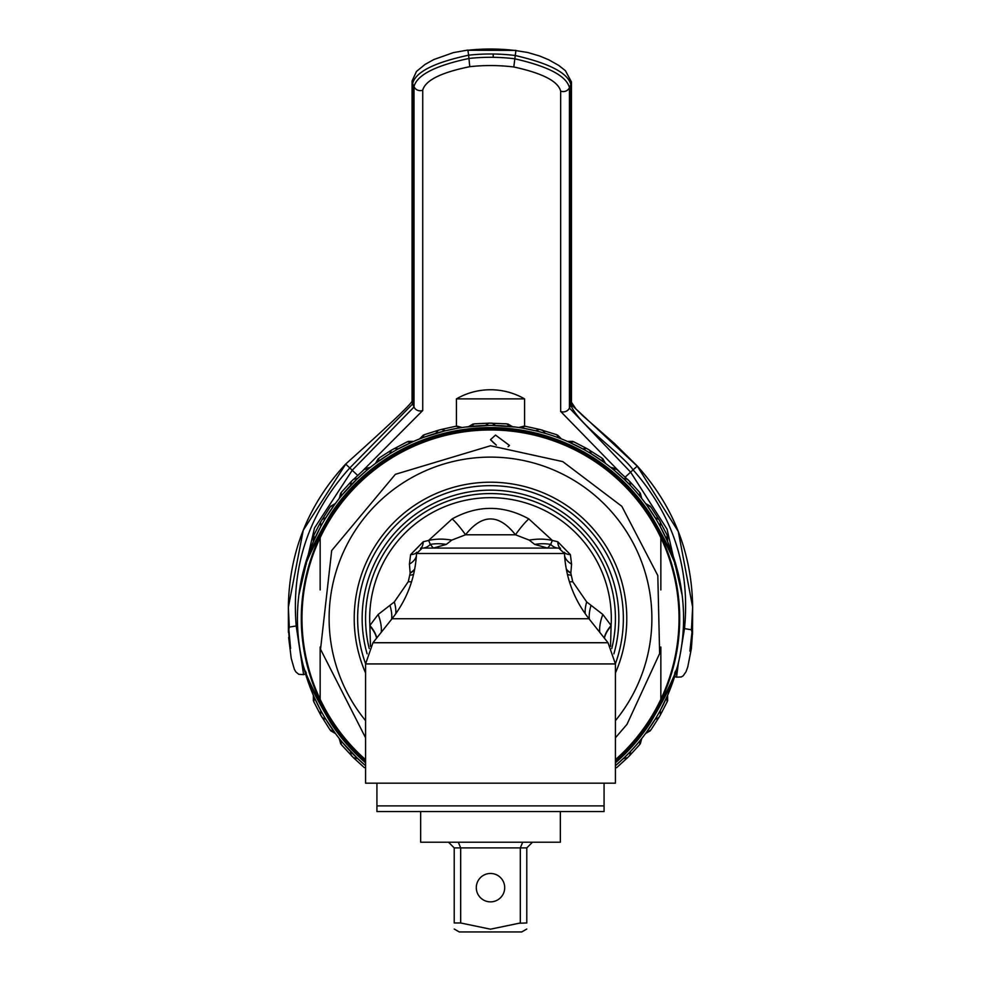 <?xml version="1.0" encoding="UTF-8"?>
<svg xmlns="http://www.w3.org/2000/svg" width="981" height="981" viewBox="0 0 981 981"><rect width="100%" height="100%" fill="white"/><g stroke="black" fill="none" stroke-linecap="round" stroke-linejoin="round"><path stroke-width="1.47" d="M490.5 398.875L524.565 398.875A68.143 68.143 0 0 0 456.435 398.875L490.5 398.875M571.089 404.454L637.221 466.122M637.245 466.134L678.288 531.494L692.647 607.19L691.421 629.777L692.488 634.4L692.66 607.202C691.936 553.284 673.493 506.245 637.307 466.061L633.088 469.862C673.174 515.417 690.317 568.306 684.505 628.527L680.36 653.554M689.913 650.881L692.439 627.644C691.985 638.962 691.139 646.7 689.913 650.881L689.962 651.2M619.575 471.886L560.654 411.444L560.654 91.098C558.079 81.251 542.456 73.207 513.799 66.978A185.115 179.56 0 0 0 493.087 65.568A185.115 179.56 0 0 0 469.764 66.683C441.033 72.52 425.362 80.344 422.737 90.166A6.818 6.609 180 0 1 413.994 86.647L413.994 407.005L352.24 470.242L314.509 527.986L298.849 595.124M682.163 595.209L667.055 529.213L630.599 472.119L569.446 408.047L569.446 87.701C566.552 76.052 548.281 66.414 514.657 58.774A191.933 186.169 0 0 0 493.173 57.303A191.933 186.169 0 0 0 469.004 58.455C435.282 65.641 416.95 75.034 413.994 86.647L412.633 83.618C415.38 72.091 434.043 62.612 468.624 55.181L469.764 66.683M422.737 90.166L422.737 410.512L362.516 470.929M290.634 648.183C289.53 643.99 288.794 636.228 288.451 624.909L290.584 648.49M288.647 637.503L291.234 658.423L294.312 669.152L295.796 671.862L298.751 674.29L303.62 674.646L296.188 625.903C291.222 565.608 309.089 512.953 349.788 467.949L345.643 464.087C308.206 504.59 289.113 552.328 288.353 607.313L288.414 631.666L289.297 627.067L288.353 607.3L303.239 530.292L345.717 464.16M357.599 475.331L349.788 467.949L412.633 403.964L412.633 83.618A6.818 6.609 0 0 1 412.069 80.982L416.496 71.417L425.067 64.415L433.872 59.522L453.357 52.631L467.876 50.056L468.624 55.181A195.342 189.48 180 0 1 493.222 54.004A195.342 189.48 180 0 1 515.086 55.488C549.532 63.373 568.122 73.109 570.856 84.685L569.446 87.701A6.818 6.609 0 0 1 560.654 91.098M515.945 50.595L527.852 52.52L539.575 55.978L548.735 59.78L558.753 65.433L565.424 70.706L571.457 81.963A6.818 6.609 180 0 1 570.856 84.685L570.856 405.043C577.674 423.988 622.567 454.338 633.088 469.862L625.253 477.085M678.362 663.033L676.559 677.16M515.344 427.029L491.567 425.435M495.846 425.509L495.883 425.509A193.073 193.073 0 0 1 500.666 425.693L501.401 425.742M505.227 425.987L507.802 426.208M515.883 427.103L515 426.993M514.939 426.98L512.818 426.723M509.691 426.379L505.705 426.024M465.117 427.103L465.031 427.115A193.073 193.073 0 0 0 457.158 428.329A193.073 193.073 0 0 1 523.842 428.329L520.69 427.802A193.073 193.073 0 0 0 502.615 425.815L501.033 425.717M465.656 427.029L489.764 425.435M480.334 425.693L479.599 425.742M475.773 425.987L473.198 426.208M465.068 427.115L466 426.993A193.073 193.073 0 0 1 466.061 426.98L468.182 426.723M471.309 426.379L475.295 426.024M466.306 426.956A193.073 193.073 0 0 1 478.385 425.815L479.967 425.717A193.073 193.073 0 0 1 485.117 425.509L485.154 425.509M524.185 426.085L518.826 427.52L520.69 427.802L525.326 426.294L539.55 429.42L556.448 434.62L559.697 438.262L556.717 437.134A193.073 193.073 0 0 0 543.572 432.866A193.073 193.073 0 0 1 614.462 470.475L611.997 468.452L616.767 469.458L629.716 481.475L639.551 492.229L640.544 496.999L638.521 494.547A193.073 193.073 0 0 0 629.275 484.271A193.073 193.073 0 0 1 675.517 563.339L677.932 572.181M561.255 438.863L556.717 437.134M615.872 468.71L610.525 467.275L612.058 468.501M641.599 498.299L638.521 494.547M305.52 563.217L305.483 563.339C308.524 554.057 317.022 537.502 330.977 513.676A190.878 190.878 0 0 1 650.023 513.676C663.978 537.502 672.476 554.057 675.517 563.339L675.48 563.217M675.406 562.971L674.707 560.666M673.591 557.233L668.086 542.726M664.162 534.13L663.389 532.548M653.554 515.111L652.255 513.075M628.649 483.621A193.073 193.073 0 0 0 625.388 480.359A193.073 193.073 0 0 1 628.649 483.621M624.689 479.684A193.073 193.073 0 0 0 614.462 470.475A193.073 193.073 0 0 1 624.689 479.684M542.701 432.621A193.073 193.073 0 0 0 538.238 431.432A193.073 193.073 0 0 1 542.701 432.621M520.764 427.814L520.69 427.802A193.073 193.073 0 0 1 536.546 431.002L523.842 428.329A193.073 193.073 0 0 1 537.306 431.186A193.073 193.073 0 0 0 536.73 431.051L538.446 431.481M461.953 427.557L457.158 428.329A193.073 193.073 0 0 0 444.454 431.002L424.283 437.134A193.073 193.073 0 0 1 437.428 432.866A193.073 193.073 0 0 0 356.311 479.684A193.073 193.073 0 0 1 366.538 470.475L369.003 468.452L364.233 469.458L351.284 481.475L341.449 492.229L340.456 496.999L342.479 494.547A193.073 193.073 0 0 1 351.725 484.271A193.073 193.073 0 0 0 305.483 563.339L303.068 572.181M442.554 431.481L444.27 431.051A193.073 193.073 0 0 0 443.694 431.186A193.073 193.073 0 0 1 457.158 428.329L445.509 430.745L441.45 429.42L455.675 426.294L462.014 427.544M442.762 431.432A193.073 193.073 0 0 0 438.299 432.621A193.073 193.073 0 0 1 442.762 431.432M355.613 480.359A193.073 193.073 0 0 0 352.351 483.621A193.073 193.073 0 0 1 355.613 480.359M305.594 562.971L306.293 560.666M307.409 557.233L312.914 542.726M316.838 534.13L317.611 532.548M327.446 515.111L328.745 513.075M339.401 498.299L340.481 496.962M365.128 468.71L370.475 467.275L369.003 468.452L370.352 467.373M419.745 438.863L424.283 437.134M572.83 441.364L567.288 441.364L569.017 442.112L573.885 441.855L586.822 448.562L601.782 457.955L603.989 462.309L591.445 453.921L589.507 450.107L586.822 448.562L589.507 450.107L586.822 448.562L589.507 450.107L591.445 453.921L589.507 450.107M605.338 463.29L603.989 462.309M569.017 442.112L583.695 449.408M590.341 453.247L591.445 453.921M645.706 503.658L651.041 507.214L658.889 519.489L667.141 535.111L666.884 539.979L660.213 526.441L660.446 522.174L658.889 519.489L660.446 522.174L658.889 519.489L660.446 522.174L660.213 526.441L660.446 522.174M667.558 541.5L666.884 539.979M646.687 505.007L655.749 518.655M657.711 521.99L658.729 523.756M659.588 525.313L660.213 526.441M561.304 438.887L559.697 438.262M518.986 427.544L520.69 427.802M641.623 498.348L640.544 496.999M614.462 470.475L625.535 480.506M610.648 467.373L611.997 468.452M339.377 498.348L340.456 496.999M366.538 470.475L355.465 480.506M419.696 438.887L421.352 438.237M313.442 541.5L320.787 526.441L320.554 522.174L329.959 507.214L335.294 503.658M334.313 505.007L325.251 518.655M323.289 521.99L322.271 523.756M321.412 525.313L320.787 526.441L320.554 522.174L313.859 535.111L314.116 539.979M375.662 463.29L389.555 453.921L391.493 450.107L407.115 441.855L411.983 442.112L413.712 441.364L408.17 441.364M411.983 442.112L397.305 449.408M390.659 453.247L389.555 453.921L391.493 450.107L379.218 457.955L377.011 462.309M494.35 425.472L495.626 425.496L492.057 423.167L488.943 423.167L485.374 425.496L486.662 425.472M339.401 738.693L342.479 742.458A193.073 193.073 0 0 1 305.483 673.653L303.068 664.811M365.57 762.813A190.878 190.878 0 0 1 330.977 723.316C317.022 699.49 308.524 682.935 305.483 673.653L305.52 673.788M305.594 674.033L306.293 676.326M307.409 679.759L312.914 694.266M316.838 702.862L317.611 704.444M327.446 721.893L328.745 723.917M641.599 738.693L638.521 742.458A193.073 193.073 0 0 1 629.275 752.721A193.073 193.073 0 0 0 675.517 673.653L675.48 673.788M628.649 753.371A193.073 193.073 0 0 1 625.388 756.633A193.073 193.073 0 0 0 628.649 753.371M624.689 757.307A193.073 193.073 0 0 1 615.43 765.695A193.073 193.073 0 0 0 624.689 757.307M365.57 765.695A193.073 193.073 0 0 1 356.311 757.307A193.073 193.073 0 0 0 365.57 765.695L355.465 756.486M355.613 756.633A193.073 193.073 0 0 1 352.351 753.371A193.073 193.073 0 0 0 355.613 756.633M351.725 752.721A193.073 193.073 0 0 1 342.479 742.458A193.073 193.073 0 0 0 351.725 752.721M675.406 674.033L674.707 676.326M673.591 679.759L668.086 694.266M664.162 702.862L663.389 704.444M653.554 721.893L652.255 723.917M615.43 762.813A190.878 190.878 0 0 0 650.023 723.316C663.978 699.49 672.476 682.935 675.517 673.653L677.932 664.811M325.251 718.337L335.428 733.506L334.313 731.985L329.959 729.778L320.554 714.818L313.859 701.881L314.116 697.013L320.787 710.551L320.554 714.818L322.111 717.516L320.554 714.818L322.111 717.516L320.554 714.818L320.787 710.551L320.554 714.818M313.442 695.492L314.116 697.013M323.289 715.014L322.271 713.236M321.412 711.679L320.787 710.551M335.33 733.383L334.313 731.985M339.377 738.644L340.481 740.03M641.623 738.644L638.521 742.458M615.43 765.695L625.535 756.486M667.558 695.492L660.213 710.551L660.446 714.818L658.889 717.516L651.041 729.778L645.706 733.334M646.687 731.985L655.749 718.337M657.711 715.014L658.729 713.236M659.588 711.679L660.213 710.551L660.446 714.818L667.141 701.881L666.884 697.013M677.981 572.389L678.386 574.069L677.981 572.389A193.073 193.073 0 0 1 677.981 664.615L678.386 662.923L677.981 664.615M667.644 700.839L667.644 695.284L668.699 692.819M669.815 690.06L671.409 685.94M673.003 681.501L675.725 672.954M328.709 723.843L327.531 722.016M313.356 700.839L313.356 695.284L312.301 692.819M311.185 690.06L309.591 685.94M307.997 681.501L305.275 672.954M303.055 664.775L302.614 662.923L303.055 664.775C305.949 675.651 315.392 695.075 331.37 723.058A190.4 190.4 0 0 0 365.57 762.188M303.019 572.389L302.614 574.069L303.019 572.389A193.073 193.073 0 0 0 303.019 664.615M677.945 664.775C675.051 675.651 665.608 695.075 649.63 723.058A190.4 190.4 0 0 1 615.43 762.188M677.945 572.217C675.051 561.34 665.608 541.917 649.63 513.946A190.4 190.4 0 0 0 331.37 513.946C315.392 541.917 305.949 561.34 303.055 572.217M328.709 513.161L327.531 514.976M313.356 536.166L313.356 541.708L312.301 544.185M311.185 546.932L309.591 551.052M307.997 555.504L305.275 564.038M667.644 536.166L667.644 541.708L668.699 544.185M669.815 546.932L671.409 551.052M673.003 555.504L675.725 564.038M675.517 563.339L674.597 564.075M676.093 565.277A4.537 4.537 0 0 0 675.198 565.645M304.907 565.277A4.537 4.537 0 0 1 305.802 565.645A4.537 4.537 0 0 0 304.907 565.277M305.483 563.339L306.403 564.075M350.401 485.656L351.284 481.475L353.479 479.28L357.66 478.397L342.479 494.547M435.589 433.406L438.446 430.218L424.552 434.62L421.303 438.262M438.446 430.218L441.45 429.42L438.446 430.218M535.491 430.745L545.411 433.406L542.554 430.218L539.55 429.42L542.554 430.218L539.55 429.42L542.554 430.218L539.55 429.42L535.491 430.745L539.55 429.42M623.34 478.397L630.599 485.656L629.716 481.475L627.521 479.28L629.716 481.475L627.521 479.28L629.716 481.475L627.521 479.28L623.34 478.397L627.521 479.28M675.517 673.653L674.597 672.917M676.093 671.715A4.537 4.537 0 0 1 675.198 671.36M305.483 673.653L306.403 672.917M304.907 671.715A4.537 4.537 0 0 0 305.802 671.36A4.537 4.537 0 0 1 304.907 671.715M615.43 767.829L616.767 767.547L627.521 757.712L623.34 758.595L630.599 751.348L629.716 755.517L639.551 744.763L640.544 739.993M629.716 755.517L627.521 757.712L629.716 755.517M365.57 767.829L364.233 767.547L353.479 757.712L357.66 758.595L342.479 742.458M340.456 739.993L341.449 744.763L353.479 757.712L351.284 755.517L353.479 757.712L351.284 755.517L353.479 757.712L351.284 755.517L350.401 751.348M510.696 426.49L506.613 423.829L488.943 423.167L492.057 423.167L488.943 423.167L492.057 423.167L495.626 425.496L492.057 423.167M470.304 426.49L474.387 423.829L488.943 423.167L485.374 425.496L488.943 423.167M351.284 481.475L353.479 479.28L351.284 481.475M615.43 672.966A136.285 136.285 0 0 0 490.5 482.211A136.285 136.285 0 0 1 615.43 672.966A136.285 136.285 0 0 0 490.5 482.211A136.285 136.285 0 0 0 365.57 672.966M660.851 589.937L660.851 537.747A188.524 188.524 0 0 0 320.149 537.747L320.149 589.937M320.149 647.055L320.149 699.257A188.524 188.524 0 0 0 365.57 759.686M660.851 647.055L660.851 699.257A188.524 188.524 0 0 1 615.43 759.686M660.851 699.257A188.524 188.524 0 0 0 660.851 537.747M320.149 537.747A188.524 188.524 0 0 0 320.149 699.257M433.712 548.085L547.288 548.085M547.668 548.085L422.357 548.085L433.332 548.085L446.281 544.418L451.75 540.114L465.546 534.792C482.161 513.664 498.802 513.664 515.454 534.792L529.25 540.114L534.719 544.418L547.668 548.085L550.672 544.418A22.71 14.641 -90 0 0 558.643 548.085L558.643 548.085M433.332 548.085L430.328 544.418A45.433 36.432 29.4 0 1 446.281 544.418M370.462 646.344L369.886 625.51L378.151 614.474L394.313 601.954L408.292 581.659L410.168 573.137L409.42 564.124L410.61 554.645L423.24 541.745L428.636 540.445L430.328 544.418A22.71 14.641 -90 0 1 422.37 548.085M452.192 518.888C477.698 504.896 503.241 504.896 528.808 518.888A45.433 10.178 120.3 0 0 515.454 534.792L465.546 534.792A45.433 10.178 59.7 0 0 452.192 518.888L428.636 540.445A45.433 28.756 16.7 0 1 451.75 540.114M528.808 518.888L552.364 540.445L557.76 541.745L570.39 554.645L571.58 564.124L570.832 573.137L572.708 581.659L586.687 601.954L602.849 614.474L611.114 625.51A50.73 23.164 -22.6 0 0 604.284 638.006M409.42 564.124A22.71 14.139 180 0 0 416.41 555.945M410.144 572.892A22.71 13.084 180 0 0 414.73 569.005M409.96 575.246A22.71 7.039 -165 0 0 413.614 574.277M586.687 601.954A32.128 11.711 -60 0 0 585.301 613.848M591.003 605.485A35.169 13.636 -59.6 0 0 589.397 619.269M602.849 614.474A46.168 22.771 -50.4 0 0 599.796 632.365M376.716 638.006A50.73 23.164 -157.4 0 0 369.886 625.51A120.822 120.822 0 0 1 490.5 497.674A120.822 120.822 0 0 1 611.114 625.51L610.538 646.344M369.236 648.551A124.93 124.93 0 0 1 490.5 493.566A124.93 124.93 0 0 1 611.764 648.551A124.93 124.93 0 0 0 490.5 493.566A124.93 124.93 0 0 1 611.764 648.551M369.825 626.013A50.791 23.237 -158.3 0 1 376.594 638.165M378.151 614.474A46.168 22.771 -129.6 0 1 381.204 632.365M389.997 605.485A35.169 13.636 -120.4 0 1 391.603 619.269M394.313 601.954A32.14 11.711 -120 0 1 395.711 613.848M615.43 663.929L365.57 663.929L365.57 783.169L615.43 783.169L615.43 663.929L608.036 642.739L372.964 642.739L392.044 618.729C407.041 599.55 415.208 577.797 416.545 553.492L564.455 553.492L558.778 548.085L422.222 548.085L416.643 553.492M571.04 575.246A22.71 7.039 -15 0 1 567.386 574.277M570.856 572.892A22.71 13.084 -0 0 1 566.27 569.005M571.58 564.124A22.71 14.139 0 0 1 564.59 555.945M529.25 540.114A45.433 28.756 163.3 0 1 552.364 540.445L550.672 544.418A45.433 36.432 150.6 0 0 534.719 544.418M604.075 811.569L376.925 811.569L376.925 783.169L604.075 783.169L604.075 811.569M376.925 805.892L604.075 805.892M420.653 811.569L420.653 842.225L560.347 842.225L560.347 811.569M460.678 922.986L460.678 847.903L454.215 847.903L454.215 922.962C454.215 931.067 454.215 931.067 454.215 922.962L460.678 922.986L490.5 929.179L520.322 922.986L520.322 847.903L522.677 842.225M519.636 923.231L526.785 922.962L526.785 847.903L460.678 847.903L458.323 842.225M526.785 847.903L532.462 842.225M454.215 929.032L459.267 931.95L521.733 931.95L526.785 929.032M526.785 922.962C526.785 931.067 526.785 931.067 526.785 922.962M454.215 847.903L448.538 842.225M476.3 887.658A14.2 14.2 0 0 1 490.5 873.458A14.2 14.2 0 0 1 504.7 887.658A14.2 14.2 0 0 1 490.5 901.858A14.2 14.2 0 0 1 476.3 887.658M495.528 435.086L509.47 445.435L495.528 435.086L490.5 439.672L491.947 441.192M496.349 445.166L490.5 439.672M492.781 442.026L496.288 445.129M467.949 50.252A202.16 196.09 180 0 1 493.32 49.05A202.16 196.09 180 0 1 515.834 50.571M560.654 411.444A6.818 6.609 0 0 0 569.446 408.047L570.856 405.043A6.818 6.609 180 0 0 571.457 402.32L575.933 408.967L582.861 415.809L614.56 443.584L637.307 466.061M513.799 66.978L515.908 50.387M493.173 57.303L493.222 54.004M289.297 627.067L297.574 625.768M345.643 464.087C387.544 426.502 409.678 405.57 412.069 401.29L412.069 401.327A6.818 6.609 0 0 0 412.633 403.964L413.994 407.005A6.818 6.609 180 0 0 422.737 410.512M467.863 50.264L515.92 50.387M691.409 629.777L683.316 628.392M365.57 760.594A189.21 189.21 0 0 1 490.5 429.286A189.21 189.21 0 0 1 615.43 760.594M582.555 448.795L586.822 448.562M655.075 517.551L658.889 519.489M357.66 478.397L353.479 479.28M445.509 430.745L441.45 429.42M325.925 517.551L322.111 519.489M320.787 526.441L320.554 522.174M398.445 448.795L394.178 448.562M389.555 453.921L391.493 450.107M325.925 719.441L322.111 717.516M357.66 758.595L353.479 757.712M623.34 758.595L627.521 757.712M655.075 719.441L658.889 717.516M660.213 710.551L660.446 714.818M365.57 720.655A161.375 161.375 0 0 1 490.5 457.121A161.375 161.375 0 0 1 615.43 720.655M423.24 541.745A22.71 9.001 -113.6 0 1 420.469 548.367M410.61 554.645A22.71 8.498 -157.8 0 0 416.741 552.266M410.168 573.137A22.71 12.495 -178 0 0 414.607 569.691M408.292 581.659A22.71 3.409 -162 0 0 411.579 581.733M564.455 553.492C565.792 577.797 573.959 599.55 588.956 618.729L392.044 618.729M572.708 581.659A22.71 3.409 -18 0 1 569.421 581.733M611.175 626.013A50.791 23.237 -21.7 0 0 604.406 638.165M367.102 653.824A128.352 128.352 0 0 1 490.5 490.144A128.352 128.352 0 0 1 613.898 653.824M615.43 663.72A132.864 132.864 0 0 0 490.5 485.644A132.864 132.864 0 0 0 365.57 663.72M570.832 573.137A22.71 12.483 -2 0 1 566.393 569.691M557.76 541.745A22.71 9.001 -66.4 0 0 560.531 548.367M570.39 554.645A22.71 8.498 -22.2 0 1 564.259 552.266M509.47 445.435L508.109 446.662M456.435 426.146L456.435 398.875M524.565 426.146L524.565 398.875M288.414 631.666L288.439 632.438M412.069 401.327L412.069 80.982M571.457 81.975L571.457 402.32M676.571 677.172L681.255 676.964L683.132 675.86L685.989 671.838L687.779 666.872L691.384 648.539L692.586 631.752M676.669 677.197L674.634 676.571M303.521 674.67L305.606 674.07M340.701 493.124L339.267 498.471M423.461 435.024L419.549 438.936M456.815 426.085L462.174 427.52M557.539 435.024L561.451 438.936M640.299 493.124L641.733 498.471M640.299 743.88L641.733 738.521M340.701 743.88L339.267 738.521M602.739 458.618L605.51 463.424M650.378 506.257L645.572 503.486M330.622 506.257L335.428 503.486M378.261 458.618L375.49 463.424M507.766 423.927L512.56 426.698M473.234 423.927L468.44 426.698M330.622 730.735L335.428 733.506M650.378 730.735L645.572 733.506M615.43 737.786L626.982 724.37L659.637 653.53L657.81 575.54L621.844 506.319L562.812 461.634L490.5 445.766L395.355 474.326L331.688 550.562L320.529 649.263L365.57 737.786M588.956 618.729L608.036 642.739M365.57 663.929L372.964 642.739"/></g></svg>
